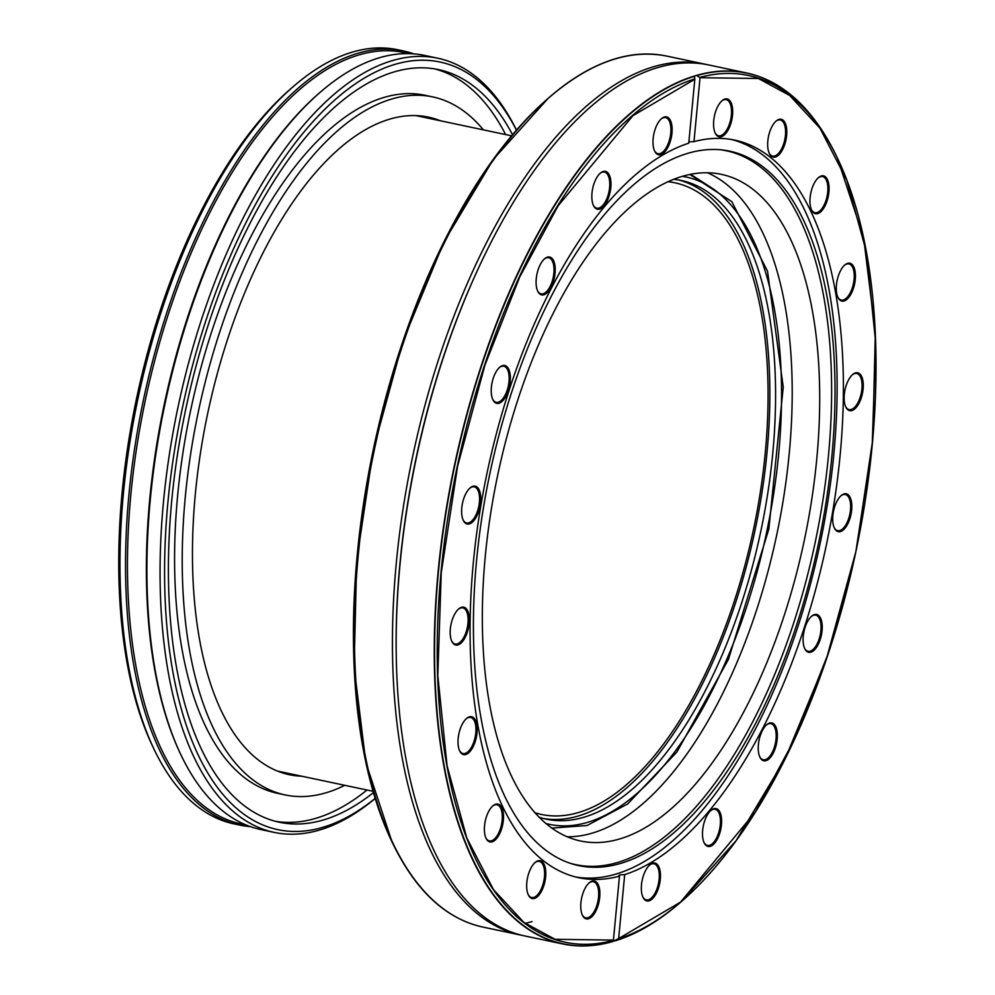 <?xml version="1.0" encoding="UTF-8"?>
<svg xmlns="http://www.w3.org/2000/svg" width="995" height="995" viewBox="0 0 995 995"><rect width="100%" height="100%" fill="white"/><g stroke="black" fill="none" stroke-linecap="round" stroke-linejoin="round"><path stroke-width="1.49" d="M668.217 181.749A322.79 148.491 -78.1 0 1 675.02 182.831A322.79 148.491 -78.1 0 1 760.566 490.659A322.79 148.491 -78.1 0 1 578.568 812.505A322.79 148.491 -78.1 0 1 541.442 814.457A322.79 148.491 -78.1 0 1 534.788 812.691M293.674 86.242L290.988 88.555A392.341 180.481 101.9 0 0 152.123 745.18L153.64 748.389A395.637 181.998 -78.1 0 1 293.674 86.242A395.637 181.998 -78.1 0 1 352.267 52.138A395.637 181.998 -78.1 0 1 397.764 49.75L403.298 50.919A395.637 181.998 -78.1 0 1 413.845 53.879M250.429 826.634A395.637 181.998 -78.1 0 1 239.584 825.066L234.049 823.897A395.637 181.998 -78.1 0 1 153.64 748.389M239.584 825.066A395.637 181.998 -78.1 0 1 134.735 447.775A395.637 181.998 -78.1 0 1 357.814 53.307A395.637 181.998 -78.1 0 1 403.298 50.919M245.616 824.78A394.231 181.351 -78.1 0 1 135.892 452.899A394.231 181.351 -78.1 0 1 358.909 54.936A394.231 181.351 -78.1 0 1 408.696 53.63M417.925 115.694A336.074 154.598 -78.1 0 1 419.778 116.415M281.162 771.859A336.074 154.598 -78.1 0 1 279.185 771.759M320.589 91.938L319.445 92.921A394.231 181.351 101.9 0 0 179.921 752.705L180.568 754.086A395.637 181.998 -78.1 0 1 320.589 91.938A395.637 181.998 -78.1 0 1 379.194 57.822A395.637 181.998 -78.1 0 1 424.691 55.446L437.862 58.232A395.637 181.998 -78.1 0 1 516.529 130.121M301.783 776.212A336.074 154.598 -78.1 0 1 289.334 774.707A336.074 154.598 -78.1 0 1 200.269 454.217A336.074 154.598 -78.1 0 1 389.754 119.139A336.074 154.598 -78.1 0 1 428.397 117.111A336.074 154.598 -78.1 0 1 440.399 120.768M344.78 785.304A356.732 164.1 -78.1 0 1 285.067 794.918A356.732 164.1 -78.1 0 1 190.518 454.727A356.732 164.1 -78.1 0 1 391.657 99.052A356.732 164.1 -78.1 0 1 432.676 96.901A356.732 164.1 -78.1 0 1 483.396 129.86M375.177 798.487A395.637 181.998 -78.1 0 1 274.147 832.38L260.976 829.594A395.637 181.998 -78.1 0 1 180.568 754.086M432.676 96.901L425.039 95.284A356.732 164.1 101.9 0 0 384.02 97.435A356.732 164.1 101.9 0 0 182.881 453.111A356.732 164.1 101.9 0 0 277.418 793.301L285.067 794.918M274.147 832.38A395.637 181.998 -78.1 0 1 163.429 502.375A395.637 181.998 -78.1 0 1 392.366 60.608A395.637 181.998 -78.1 0 1 437.862 58.232M434.616 68.866A384.642 176.948 -78.1 0 1 505.634 134.561M367.018 790.018A384.642 176.948 -78.1 0 1 275.491 821.335M375.152 798.4A392.341 180.481 -78.1 0 1 167.894 502.512A392.341 180.481 -78.1 0 1 316.597 117.758A392.341 180.481 -78.1 0 1 516.467 130.196M373.423 792.617A384.642 176.948 -78.1 0 1 279.284 822.231A384.642 176.948 -78.1 0 1 177.346 455.424A384.642 176.948 -78.1 0 1 394.219 71.901A384.642 176.948 -78.1 0 1 438.459 69.588A384.642 176.948 -78.1 0 1 512.537 134.773M690.692 174.361L714.286 189.622M469.739 488.259A18.457 8.495 -78.1 0 1 472.127 486.953A18.457 8.495 -78.1 0 1 474.242 486.841A18.457 8.495 -78.1 0 1 478.732 506.666A18.457 8.495 -78.1 0 1 466.605 522.972A18.457 8.495 -78.1 0 1 463.061 519.863M588.878 883.125A18.457 8.495 -78.1 0 1 591.254 881.831A18.457 8.495 -78.1 0 1 593.381 881.719A18.457 8.495 -78.1 0 1 597.871 901.545A18.457 8.495 -78.1 0 1 585.744 917.85A18.457 8.495 -78.1 0 1 582.187 914.728M534.788 862.802A18.457 8.495 -78.1 0 1 537.176 861.508A18.457 8.495 -78.1 0 1 539.29 861.396A18.457 8.495 -78.1 0 1 543.78 881.222A18.457 8.495 -78.1 0 1 531.653 897.527A18.457 8.495 -78.1 0 1 528.109 894.405M492.5 806.199A18.457 8.495 -78.1 0 1 494.876 804.893A18.457 8.495 -78.1 0 1 497.002 804.781A18.457 8.495 -78.1 0 1 501.492 824.606A18.457 8.495 -78.1 0 1 489.366 840.912A18.457 8.495 -78.1 0 1 485.821 837.802M466.145 718.838A18.457 8.495 -78.1 0 1 468.521 717.544A18.457 8.495 -78.1 0 1 470.647 717.432A18.457 8.495 -78.1 0 1 475.137 737.245A18.457 8.495 -78.1 0 1 463.011 753.551A18.457 8.495 -78.1 0 1 459.466 750.441M458.297 609.288A18.457 8.495 -78.1 0 1 460.685 607.982A18.457 8.495 -78.1 0 1 462.812 607.87A18.457 8.495 -78.1 0 1 467.302 627.696A18.457 8.495 -78.1 0 1 455.163 644.001A18.457 8.495 -78.1 0 1 451.618 640.892M721.686 101.042A18.457 8.495 -78.1 0 1 724.074 99.749A18.457 8.495 -78.1 0 1 726.201 99.637A18.457 8.495 -78.1 0 1 730.691 119.45A18.457 8.495 -78.1 0 1 718.552 135.755A18.457 8.495 -78.1 0 1 715.007 132.646M775.777 121.365A18.457 8.495 -78.1 0 1 778.152 120.072A18.457 8.495 -78.1 0 1 780.279 119.96A18.457 8.495 -78.1 0 1 784.769 139.773A18.457 8.495 -78.1 0 1 772.642 156.078A18.457 8.495 -78.1 0 1 769.098 152.969M818.064 177.981A18.457 8.495 -78.1 0 1 820.452 176.675A18.457 8.495 -78.1 0 1 822.566 176.563A18.457 8.495 -78.1 0 1 827.056 196.388A18.457 8.495 -78.1 0 1 814.93 212.694A18.457 8.495 -78.1 0 1 811.385 209.584M844.419 265.329A18.457 8.495 -78.1 0 1 846.807 264.036A18.457 8.495 -78.1 0 1 848.922 263.924A18.457 8.495 -78.1 0 1 853.411 283.749A18.457 8.495 -78.1 0 1 841.285 300.055A18.457 8.495 -78.1 0 1 837.74 296.933M852.267 374.891A18.457 8.495 -78.1 0 1 854.643 373.585A18.457 8.495 -78.1 0 1 856.77 373.473A18.457 8.495 -78.1 0 1 861.26 393.299A18.457 8.495 -78.1 0 1 849.133 409.604A18.457 8.495 -78.1 0 1 845.576 406.495M840.825 495.92A18.457 8.495 -78.1 0 1 843.2 494.614A18.457 8.495 -78.1 0 1 845.327 494.503A18.457 8.495 -78.1 0 1 849.817 514.328A18.457 8.495 -78.1 0 1 837.69 530.633A18.457 8.495 -78.1 0 1 834.133 527.524M811.223 616.564A18.457 8.495 -78.1 0 1 813.599 615.271A18.457 8.495 -78.1 0 1 815.726 615.159A18.457 8.495 -78.1 0 1 820.216 634.972A18.457 8.495 -78.1 0 1 808.089 651.29A18.457 8.495 -78.1 0 1 804.532 648.168M766.349 725.032A18.457 8.495 -78.1 0 1 768.737 723.738A18.457 8.495 -78.1 0 1 770.864 723.626A18.457 8.495 -78.1 0 1 775.354 743.439A18.457 8.495 -78.1 0 1 763.215 759.745A18.457 8.495 -78.1 0 1 759.67 756.635M710.617 810.701A18.457 8.495 -78.1 0 1 712.992 809.395A18.457 8.495 -78.1 0 1 715.119 809.283A18.457 8.495 -78.1 0 1 719.609 829.109A18.457 8.495 -78.1 0 1 707.482 845.414A18.457 8.495 -78.1 0 1 703.938 842.305M649.461 865.177A18.457 8.495 -78.1 0 1 651.837 863.871A18.457 8.495 -78.1 0 1 653.964 863.76A18.457 8.495 -78.1 0 1 658.454 883.585A18.457 8.495 -78.1 0 1 646.327 899.89A18.457 8.495 -78.1 0 1 642.77 896.781M499.341 367.603A18.457 8.495 -78.1 0 1 501.729 366.309A18.457 8.495 -78.1 0 1 503.843 366.197A18.457 8.495 -78.1 0 1 508.333 386.01A18.457 8.495 -78.1 0 1 496.206 402.316A18.457 8.495 -78.1 0 1 492.662 399.206M544.215 259.135A18.457 8.495 -78.1 0 1 546.591 257.842A18.457 8.495 -78.1 0 1 548.718 257.73A18.457 8.495 -78.1 0 1 553.208 277.543A18.457 8.495 -78.1 0 1 541.081 293.861A18.457 8.495 -78.1 0 1 537.524 290.739M599.948 173.478A18.457 8.495 -78.1 0 1 602.336 172.172A18.457 8.495 -78.1 0 1 604.45 172.06A18.457 8.495 -78.1 0 1 608.94 191.886A18.457 8.495 -78.1 0 1 596.813 208.191A18.457 8.495 -78.1 0 1 593.269 205.082M661.103 119.002A18.457 8.495 -78.1 0 1 663.491 117.696A18.457 8.495 -78.1 0 1 665.605 117.584A18.457 8.495 -78.1 0 1 670.095 137.41A18.457 8.495 -78.1 0 1 657.969 153.715A18.457 8.495 -78.1 0 1 654.424 150.606M678.615 179.971A326.397 150.145 -78.1 0 1 761.784 493.707A326.397 150.145 -78.1 0 1 578.232 816.012A326.397 150.145 -78.1 0 1 543.581 818.524M472.973 486.269A19.34 8.893 -78.1 0 1 479.204 509.726A19.34 8.893 -78.1 0 1 463.26 520.298A19.34 8.893 -78.1 0 1 470.1 487.936A19.34 8.893 -78.1 0 1 472.973 486.269M592.1 881.135A19.34 8.893 -78.1 0 1 598.331 904.592A19.34 8.893 -78.1 0 1 582.386 915.176A19.34 8.893 -78.1 0 1 589.239 882.801A19.34 8.893 -78.1 0 1 592.1 881.135M538.009 860.812A19.34 8.893 -78.1 0 1 544.24 884.269A19.34 8.893 -78.1 0 1 528.308 894.853A19.34 8.893 -78.1 0 1 535.148 862.478A19.34 8.893 -78.1 0 1 538.009 860.812M495.721 804.209A19.34 8.893 -78.1 0 1 501.953 827.666A19.34 8.893 -78.1 0 1 486.02 838.238A19.34 8.893 -78.1 0 1 492.861 805.875A19.34 8.893 -78.1 0 1 495.721 804.209M469.366 716.848A19.34 8.893 -78.1 0 1 475.598 740.305A19.34 8.893 -78.1 0 1 459.653 750.889A19.34 8.893 -78.1 0 1 466.506 718.514A19.34 8.893 -78.1 0 1 469.366 716.848M461.531 607.286A19.34 8.893 -78.1 0 1 467.762 630.743A19.34 8.893 -78.1 0 1 451.817 641.327A19.34 8.893 -78.1 0 1 458.658 608.952A19.34 8.893 -78.1 0 1 461.531 607.286M724.92 99.052A19.34 8.893 -78.1 0 1 731.151 122.509A19.34 8.893 -78.1 0 1 715.206 133.094A19.34 8.893 -78.1 0 1 722.047 100.719A19.34 8.893 -78.1 0 1 724.92 99.052M778.998 119.375A19.34 8.893 -78.1 0 1 785.229 142.832A19.34 8.893 -78.1 0 1 769.297 153.417A19.34 8.893 -78.1 0 1 776.137 121.042A19.34 8.893 -78.1 0 1 778.998 119.375M821.298 175.978A19.34 8.893 -78.1 0 1 827.517 199.448A19.34 8.893 -78.1 0 1 811.584 210.02A19.34 8.893 -78.1 0 1 818.425 177.657A19.34 8.893 -78.1 0 1 821.298 175.978M847.653 263.339A19.34 8.893 -78.1 0 1 853.884 286.796A19.34 8.893 -78.1 0 1 837.939 297.381A19.34 8.893 -78.1 0 1 844.78 265.006A19.34 8.893 -78.1 0 1 847.653 263.339M855.489 372.901A19.34 8.893 -78.1 0 1 861.72 396.358A19.34 8.893 -78.1 0 1 845.775 406.93A19.34 8.893 -78.1 0 1 852.628 374.568A19.34 8.893 -78.1 0 1 855.489 372.901M844.046 493.918A19.34 8.893 -78.1 0 1 850.277 517.388A19.34 8.893 -78.1 0 1 834.332 527.959A19.34 8.893 -78.1 0 1 841.185 495.585A19.34 8.893 -78.1 0 1 844.046 493.918M814.445 614.574A19.34 8.893 -78.1 0 1 820.676 638.031A19.34 8.893 -78.1 0 1 804.731 648.616A19.34 8.893 -78.1 0 1 811.584 616.241A19.34 8.893 -78.1 0 1 814.445 614.574M769.583 723.042A19.34 8.893 -78.1 0 1 775.814 746.499A19.34 8.893 -78.1 0 1 759.869 757.083A19.34 8.893 -78.1 0 1 766.71 724.708A19.34 8.893 -78.1 0 1 769.583 723.042M713.838 808.711A19.34 8.893 -78.1 0 1 720.069 832.168A19.34 8.893 -78.1 0 1 704.124 842.74A19.34 8.893 -78.1 0 1 710.977 810.378A19.34 8.893 -78.1 0 1 713.838 808.711M652.683 863.187A19.34 8.893 -78.1 0 1 658.914 886.644A19.34 8.893 -78.1 0 1 642.969 897.216A19.34 8.893 -78.1 0 1 649.822 864.854A19.34 8.893 -78.1 0 1 652.683 863.187M502.574 365.613A19.34 8.893 -78.1 0 1 508.806 389.07A19.34 8.893 -78.1 0 1 492.861 399.654A19.34 8.893 -78.1 0 1 499.701 367.279A19.34 8.893 -78.1 0 1 502.574 365.613M547.437 257.145A19.34 8.893 -78.1 0 1 553.668 280.602A19.34 8.893 -78.1 0 1 537.723 291.187A19.34 8.893 -78.1 0 1 544.576 258.812A19.34 8.893 -78.1 0 1 547.437 257.145M603.181 171.476A19.34 8.893 -78.1 0 1 609.413 194.945A19.34 8.893 -78.1 0 1 593.468 205.517A19.34 8.893 -78.1 0 1 600.308 173.155A19.34 8.893 -78.1 0 1 603.181 171.476M664.337 117A19.34 8.893 -78.1 0 1 670.568 140.469A19.34 8.893 -78.1 0 1 654.623 151.041A19.34 8.893 -78.1 0 1 661.464 118.679A19.34 8.893 -78.1 0 1 664.337 117M673.864 179.349A326.397 150.145 -78.1 0 1 681.488 180.518A326.397 150.145 -78.1 0 1 767.991 491.791A326.397 150.145 -78.1 0 1 583.965 817.231A326.397 150.145 -78.1 0 1 546.429 819.196A326.397 150.145 -78.1 0 1 538.979 817.181M619.475 876.16L613.43 940.101L555.061 939.305L523.818 922.365L493.458 889.567L466.742 837.815L447.078 765.827L437.812 675.568L441.245 572.759L457.613 466.12L484.963 365.003L519.763 276.884L558.096 205.853L632.919 115.681L694.808 79.239L688.764 143.193A376.956 173.404 101.9 0 0 478.433 520.858A376.956 173.404 101.9 0 0 578.742 877.702A376.956 173.404 101.9 0 0 619.475 876.16L618.84 875.5L619.686 874.916L624.698 874.617A376.956 173.404 101.9 0 0 835.029 496.94A376.956 173.404 101.9 0 0 734.72 140.108A376.956 173.404 101.9 0 0 693.988 141.638L700.032 77.697L758.401 78.493L789.644 95.433L820.004 128.231L846.72 179.995L866.384 251.971L875.65 342.23L872.217 445.039L855.849 551.678L828.499 652.795L793.699 740.914L755.367 811.945L680.543 902.117L618.654 938.559L624.698 874.617M522.636 935.462A445.088 204.746 -78.1 0 1 520.721 935.076A445.088 204.746 -78.1 0 1 412.49 457.252A445.088 204.746 -78.1 0 1 704.908 64.153A445.088 204.746 -78.1 0 1 706.811 64.575M682.57 176.351A330.8 152.173 -78.1 0 1 766.66 532.151A330.8 152.173 -78.1 0 1 545.72 823.437M694.808 79.239L694.485 76.018L696.649 75.371L700.032 77.697M618.654 938.559L612.597 941.593L613.43 940.101M618.467 938.845A443.024 203.801 101.9 0 0 681.525 901.445L679.946 902.813A444.964 204.696 101.9 0 1 615.47 940.735L614.835 940.909M688.888 141.899L693.988 141.638M575.62 876.968A376.956 173.404 101.9 0 0 615.83 874.107A376.956 173.404 101.9 0 0 827.828 501.679A376.956 173.404 101.9 0 0 731.574 139.511M694.386 76.416L694.398 76.304A444.964 204.696 101.9 0 0 438.347 572.71A444.964 204.696 101.9 0 0 612.597 941.593M694.485 76.018A445.088 204.746 101.9 0 0 444.442 520.559A445.088 204.746 101.9 0 0 562.573 943.919L524.539 935.885A445.088 204.746 -78.1 0 1 396.234 654.561L396.209 652.832A441.282 203.005 -78.1 0 1 476.792 271.822L477.5 270.254A445.088 204.746 -78.1 0 1 657.546 67.648A445.088 204.746 -78.1 0 1 708.726 64.961L746.747 73.008A445.088 204.746 101.9 0 0 696.649 75.371M620.656 863.399A365.128 167.968 -78.1 0 1 571.142 863.598A365.128 167.968 -78.1 0 1 483.222 509.092A365.128 167.968 -78.1 0 1 687.769 153.342A365.128 167.968 -78.1 0 1 722.071 149.922A365.128 167.968 -78.1 0 1 827.753 491.045A365.128 167.968 -78.1 0 1 620.656 863.399M396.234 654.561A445.088 204.746 -78.1 0 1 477.5 270.254M569.575 863.088A364.792 167.819 101.9 0 0 815.191 542.412A364.792 167.819 101.9 0 0 720.43 149.76M619.686 838.947A340.688 156.725 -78.1 0 1 580.508 840.999A340.688 156.725 -78.1 0 1 497.674 475.262A340.688 156.725 -78.1 0 1 721.487 174.374A340.688 156.725 -78.1 0 1 811.783 499.266A340.688 156.725 -78.1 0 1 619.686 838.947M524.763 923.509L532.026 921.594M391.122 840.041A443.024 203.801 -78.1 0 1 547.922 98.592L493.408 159.275L444.093 241.661L403.211 340.365L373.436 448.932L356.695 560.284L354.108 667.123L365.837 762.444L392.018 841.919A444.964 204.696 -78.1 0 1 549.501 97.224A444.964 204.696 -78.1 0 1 615.42 58.867M392.018 841.919C415.189 890.326 445.412 918.696 482.699 927.029A445.088 204.746 -78.1 0 1 374.468 449.205A445.088 204.746 -78.1 0 1 666.874 56.118C629.412 48.643 590.284 62.349 549.501 97.224L547.922 98.592M694.771 78.903A443.024 203.801 101.9 0 0 440.984 572.784A443.024 203.801 101.9 0 0 613.33 940.375M697.271 75.446A444.964 204.696 101.9 0 1 837.429 158.118L863.61 237.581L875.339 332.89L872.764 439.703L856.036 551.043L826.248 659.623L785.366 758.352L736.051 840.75L681.525 901.445A443.024 203.801 101.9 0 0 838.325 159.996A443.024 203.801 101.9 0 0 699.908 77.386M689.933 174.511L731.81 201.649L767.531 271.175L783.239 387.13L768.861 529.029L728.402 659.474L676.874 752.033L627.721 803.898L587.075 825.514L551.715 828.101M707.457 172.807A340.688 156.725 -78.1 0 1 781.821 508.482A340.688 156.725 -78.1 0 1 592.199 833.138A340.688 156.725 -78.1 0 1 567.05 836.758M612.609 941.618C595.296 946.531 578.617 947.302 562.573 943.919A445.088 204.746 101.9 0 0 607.846 942.837M787.717 92.336A445.088 204.746 101.9 0 0 746.747 73.008C784.035 81.341 814.258 109.711 837.429 158.118M511.641 135.842L415.96 115.607M373.025 791.286L277.344 771.05M704.908 64.153L666.874 56.118M520.721 935.076L482.699 927.029M615.233 940.835C636.713 934.181 658.28 921.507 679.946 902.813"/></g></svg>
